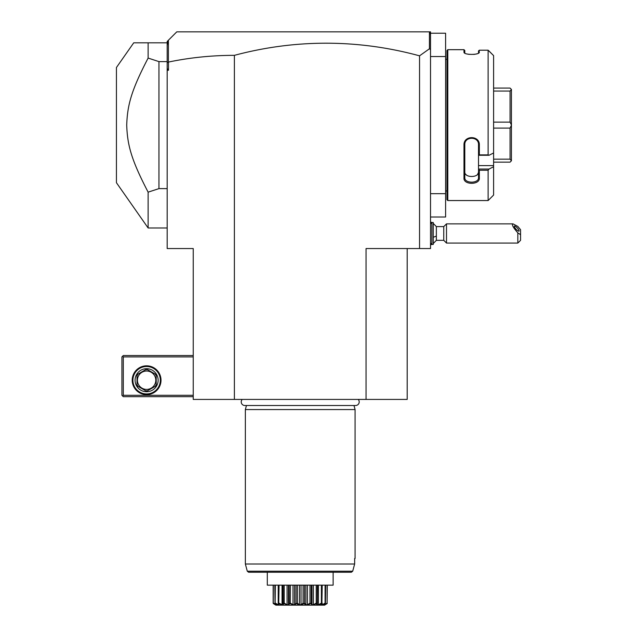 <?xml version="1.0" encoding="UTF-8"?>
<svg xmlns="http://www.w3.org/2000/svg" width="637" height="637" viewBox="0 0 637 637"><rect width="100%" height="100%" fill="white"/><g stroke="black" fill="none" stroke-linecap="round" stroke-linejoin="round"><path stroke-width="0.96" d="M407.202 248.549L407.202 399.423L193.242 399.423L193.242 248.549L167.181 248.549L167.181 62.776L168.502 62.052C190.073 57.577 212.033 55.339 234.384 55.347A698.271 493.755 90 0 1 419.544 55.833L419.544 248.549L366.052 248.549L366.052 399.423M430.516 34.852L430.214 32.917L429.139 31.85L430.516 31.85L430.516 248.549L419.544 248.549M234.384 55.347L234.384 399.423M430.516 49.598L429.434 48.786L419.544 55.833M430.516 217.01L445.597 217.01L445.597 193.688L430.516 193.688M430.516 33.22L445.597 33.22L445.597 193.688M445.597 56.534L430.516 56.534M446.975 59.281L445.597 59.281M446.975 190.949L445.597 190.949M447.795 200.551L447.795 49.678L446.975 50.506L446.975 199.723L447.795 200.551L488.117 200.551L493.603 195.065L493.603 166.751L489.033 169.052L493.341 166.886M489.033 51.024L493.603 55.618L488.117 50.204L479.343 50.204L478.976 52.799M488.117 50.204L488.117 154.887L489.033 155.269L493.603 152.976L493.603 55.618M493.603 166.751L493.603 165.604L478.514 165.604L478.514 169.052L489.033 169.052L488.117 170.254L479.343 170.254L479.343 178.201C479.78 185.017 463.545 185.025 463.983 178.201L463.983 144.989C463.545 135.187 479.78 135.203 479.343 144.989L479.343 154.887L488.117 154.887M488.117 170.254L488.117 200.551M447.795 49.678L463.983 49.678L464.803 50.506L464.803 52.951L463.983 52.154L463.983 49.678M478.514 50.936L479.343 50.204L478.514 50.936L478.514 52.951L479.343 52.154C479.772 55.132 463.545 55.132 463.983 52.154L464.349 52.799M467.614 54.113L469.262 54.384M473.777 54.416L475.704 54.113M476.611 53.898L477.272 53.683M493.603 165.604L493.603 152.976M478.514 165.604L478.514 155.229L479.343 154.887M479.343 178.201L478.514 177.619L478.514 169.052M478.514 169.171L479.343 170.254M463.983 178.201L464.803 177.619L464.803 144.766C464.357 136.143 478.968 136.151 478.514 144.766L478.514 155.229M478.514 177.619C478.968 183.671 464.357 183.671 464.803 177.619L464.803 171.918C464.365 178.002 478.96 178.002 478.514 171.918L478.514 171.966M463.983 144.989L464.803 144.766M479.343 144.989L478.514 144.766M478.514 155.269L489.033 155.269M478.483 172.436L477.607 174.315M466.133 174.753L465.751 174.355M493.603 88.081L510.062 88.081L511.431 89.451L511.431 125.059L510.062 122.129L493.603 122.129M493.603 91.067L510.062 91.067L511.431 89.506M493.603 162.148L510.062 162.148L511.431 160.771L510.062 159.162L493.603 159.162M493.603 128.101L510.062 128.101L510.062 159.162M511.431 125.059L511.431 160.723M510.062 128.101L511.431 125.17M510.062 91.067L510.062 122.129M429.434 32.137L429.434 48.786M168.399 61.964L168.399 40.235L176.783 31.85L429.139 31.85M167.181 68.43L168.502 70.253L168.502 62.052M167.181 70.253L168.502 70.253M167.181 62.776L167.181 41.453L168.399 40.235M167.181 45.617L167.889 40.744M167.181 227.982L148.126 227.982L116.436 182.715L116.436 67.506L133.722 42.822L167.181 42.822M148.126 227.982L148.126 192.151C130.999 159.266 127.416 144.814 126.707 125.115C127.416 105.416 130.999 90.964 148.126 58.078L158.947 61.606L167.181 61.606M148.126 58.078L148.126 42.822M158.947 61.606L158.947 188.624L167.181 188.624M148.126 192.151L158.947 188.624M193.242 355.534L123.291 355.534L122.607 356.218L123.291 356.903L123.291 395.306L122.607 395.991L123.291 396.676L193.242 396.676M123.291 356.903L193.242 356.903M123.291 395.306L193.242 395.306M132.209 380.217A14.404 14.404 0 0 1 146.606 365.821A14.404 14.404 0 0 1 161.01 380.217A14.404 14.404 0 0 1 146.606 394.622A14.404 14.404 0 0 1 132.209 380.217M122.607 356.218L121.922 356.903L121.922 395.306L122.607 395.991M160.325 380.217A13.711 13.711 0 0 1 146.606 393.937A13.711 13.711 0 0 1 132.894 380.217A13.711 13.711 0 0 1 146.606 366.506A13.711 13.711 0 0 1 160.325 380.217M135.084 380.217A11.522 11.522 0 0 1 146.606 368.696A11.522 11.522 0 0 1 158.127 380.217A11.522 11.522 0 0 1 146.606 391.739A11.522 11.522 0 0 1 135.084 380.217M155.221 386.333L147.601 390.736L155.221 386.333A10.558 10.558 0 0 0 156.208 384.621L156.208 375.822L156.208 384.621M145.618 390.736L137.998 386.333L145.618 390.736A10.558 10.558 0 0 0 147.601 390.736M137.003 384.621L137.003 375.822L137.003 384.621A10.558 10.558 0 0 0 137.998 386.333M137.998 374.102L145.618 369.707L137.998 374.102A10.558 10.558 0 0 0 137.003 375.822M147.601 369.707L155.221 374.102L147.601 369.707A10.558 10.558 0 0 0 145.618 369.707M156.208 375.822A10.558 10.558 0 0 0 155.221 374.102M146.606 389.406A9.189 9.189 0 0 0 155.794 380.217A9.189 9.189 0 0 0 146.606 371.029A9.189 9.189 0 0 0 137.417 380.217A9.189 9.189 0 0 0 146.606 389.406M433.256 223.404L436.361 226.605L436.361 236.016A12.342 4.594 180 0 1 433.256 237.203M433.256 243.525L436.361 240.324L436.361 236.016M430.516 223.866L431.886 222.496L431.886 244.441L430.516 243.063M431.886 222.496L433.256 222.496L433.256 244.441L431.886 244.441M436.361 240.324L443.758 240.324L443.758 226.605L436.361 226.605M520.564 234.695L517.825 232.871L517.825 243.063L520.564 240.324L520.564 229.694L517.825 226.422L513.024 223.866L446.505 223.866L446.505 243.063L443.758 240.324M513.024 223.866C511.423 224.367 513.024 227.369 517.825 232.871M514.266 226.342A3.432 0.9 47.1 0 0 516.352 229.543A3.432 0.9 47.1 0 0 519.02 231.104A3.432 0.9 47.1 0 0 519.115 230.841A3.432 0.9 47.1 0 0 517.021 227.64A3.432 0.9 47.1 0 0 514.354 226.079A3.432 0.9 47.1 0 0 514.266 226.342M242.235 399.423A3.591 3.591 0 0 0 244.823 405.506L355.613 405.506A3.591 3.591 0 0 0 358.201 399.423M246.447 405.506L245.356 409.567L245.356 564.008L247.291 571.214L352.699 571.214L354.65 564.008L245.356 564.008M353.989 405.506L355.08 409.567L245.356 409.567M355.08 409.567L355.08 558.522L354.65 558.522L354.65 564.008L352.699 571.214L351.361 572.233L333.135 572.233L333.135 584.336M354.65 558.522L355.08 558.522M333.135 572.233L333.135 585.156L267.301 585.156L267.301 572.233L267.301 584.336M324.575 605.15L275.861 605.15L324.575 605.15L327.211 603.502L323.867 605.078L325.411 603.502L321.422 605.078L321.725 603.502C317.584 605.747 315.976 605.747 316.892 603.502L312.464 605.078L310.76 603.502L306.556 605.078L303.634 603.502C301.357 605.747 299.079 605.747 296.802 603.502L293.88 605.078L289.931 603.502L287.98 605.078L283.76 603.502L282.908 605.078L278.544 603.502L279.014 605.078L275.025 603.502L276.569 605.078L273.257 603.502L273.337 585.156M273.257 603.502L275.861 605.15M273.162 585.156L273.162 603.143L273.615 603.757M273.337 603.143L275.964 604.33M275.025 603.502L274.826 585.156M275.128 603.502L275.351 585.156M275.351 603.143L278.258 604.744L278.258 603.279M278.258 604.744L279.062 604.744L278.218 603.143L278.218 585.156M278.711 603.502L279.062 585.156M279.062 603.143L282.048 604.744L282.048 585.156M282.048 604.744L283.186 604.744L283.115 585.156M282.947 585.156L282.947 603.621L283.115 603.143L283.592 604.035M284.158 603.701L283.76 603.502L284.206 603.143L284.206 585.156M284.206 603.143L287.072 604.744L287.072 585.156M288.473 604.481L288.473 585.156L288.473 604.744L289.174 603.143L289.174 585.156M287.072 604.744L288.473 604.744M290.281 603.701L290.448 585.156M289.174 603.143L289.676 603.502M290.448 603.143L292.996 604.744L292.996 585.156M292.996 604.744L294.557 604.744L294.557 585.156M294.557 604.744L295.982 603.143L295.982 585.156M296.802 603.502L297.352 603.143L297.352 585.156M295.982 603.143L296.531 603.502M297.352 603.143L299.406 604.744L299.406 585.156M299.406 604.744L301.03 604.744L301.03 585.156M301.03 604.744L303.085 603.143L303.085 585.156M303.905 603.502L304.454 603.143L304.454 585.156M303.085 603.143L303.347 603.709M304.454 603.143L305.879 604.744L305.879 585.156M305.879 604.744L307.44 604.744L307.44 585.156M307.44 604.744L309.988 603.143L309.988 585.156M310.76 603.502L311.27 603.143L311.27 585.156M309.988 603.143L310.506 603.502M311.963 604.481L311.963 585.156L311.963 604.744L313.364 604.744L313.364 585.156M311.27 603.143L311.963 604.744M313.364 604.744L316.231 603.143L316.231 585.156M316.876 603.661L317.33 603.143L317.33 585.156M316.231 603.143L316.677 603.502L316.286 603.701M318.396 585.156L318.396 604.744L317.25 604.744L317.489 585.156M318.396 604.744L321.382 603.143L321.382 585.156M321.892 603.502L322.218 585.156M322.218 603.143L321.374 604.744L322.179 604.744L322.179 603.279M322.179 604.744L325.085 603.143L325.085 585.156M325.411 603.502L325.618 585.156M324.472 604.744L327.1 603.143L327.1 585.156M327.1 603.143L327.275 585.156M323.206 604.481L324.058 604.099M308.73 604.441L309.311 604.155M351.361 572.233L248.613 572.233L247.291 571.214M430.516 221.939L431.838 222.536M430.516 244.99L431.838 244.393M446.505 223.866L443.758 226.605M517.825 243.063L446.505 243.063"/></g></svg>
